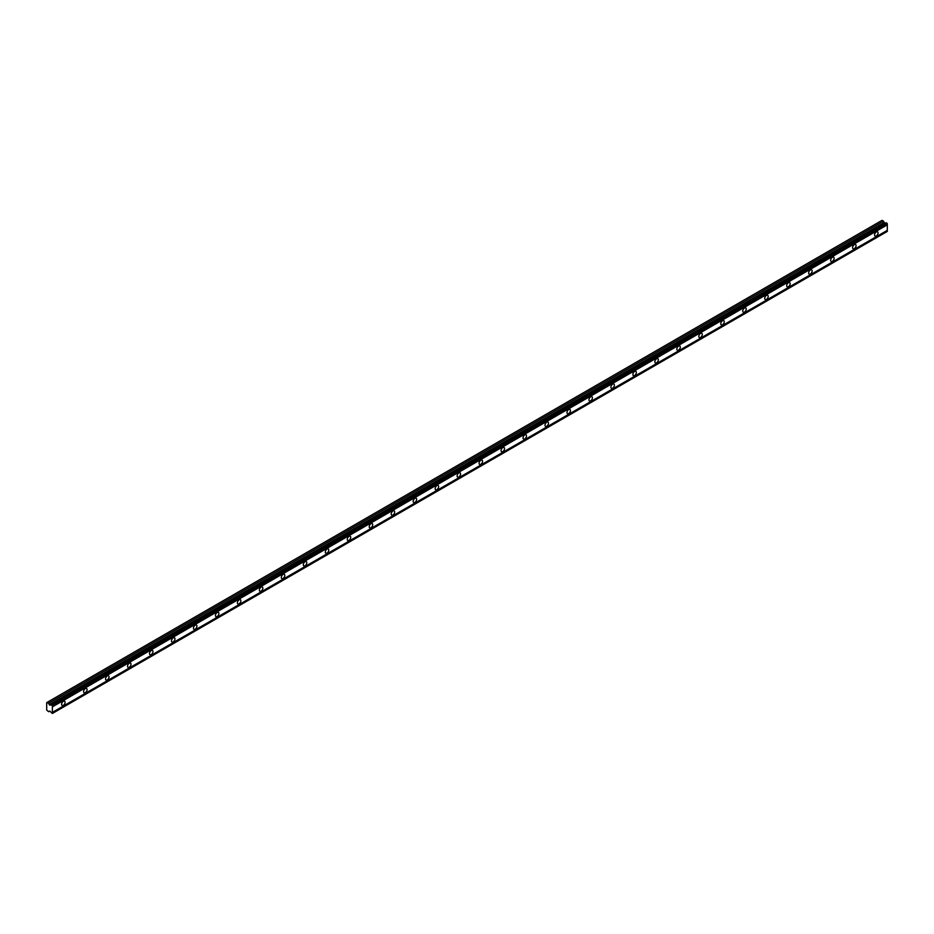 <?xml version="1.0" encoding="UTF-8"?>
<svg xmlns="http://www.w3.org/2000/svg" width="934" height="934" viewBox="0 0 934 934"><rect width="100%" height="100%" fill="white"/><g stroke="black" fill="none" stroke-linecap="round" stroke-linejoin="round"><path stroke-width="1.4" d="M876.314 235.952A2.463 1.424 120 0 0 877.925 233.78A2.463 1.424 120 0 0 877.54 231.807A2.463 1.424 120 0 0 876.314 231.936A2.463 1.424 120 0 0 874.703 234.095A2.463 1.424 120 0 0 875.088 236.068A2.463 1.424 120 0 0 876.314 235.952M63.36 705.298A2.463 1.424 120 0 0 64.971 703.139A2.463 1.424 120 0 0 64.586 701.165A2.463 1.424 120 0 0 63.36 701.282A2.463 1.424 120 0 0 61.749 703.454A2.463 1.424 120 0 0 62.134 705.427A2.463 1.424 120 0 0 63.36 705.298M85.333 692.619A2.463 1.424 120 0 0 86.944 690.448A2.463 1.424 120 0 0 86.558 688.475A2.463 1.424 120 0 0 85.333 688.603A2.463 1.424 120 0 0 83.721 690.763A2.463 1.424 120 0 0 84.107 692.736A2.463 1.424 120 0 0 85.333 692.619M107.305 679.929A2.463 1.424 120 0 0 108.916 677.757A2.463 1.424 120 0 0 108.531 675.796A2.463 1.424 120 0 0 107.305 675.912A2.463 1.424 120 0 0 105.694 678.084A2.463 1.424 120 0 0 106.079 680.057A2.463 1.424 120 0 0 107.305 679.929M129.277 667.25A2.463 1.424 120 0 0 130.888 665.078A2.463 1.424 120 0 0 130.503 663.105A2.463 1.424 120 0 0 129.277 663.233A2.463 1.424 120 0 0 127.666 665.393A2.463 1.424 120 0 0 128.051 667.366A2.463 1.424 120 0 0 129.277 667.25M151.25 654.559A2.463 1.424 120 0 0 152.861 652.387A2.463 1.424 120 0 0 152.475 650.426A2.463 1.424 120 0 0 151.25 650.543A2.463 1.424 120 0 0 149.638 652.714A2.463 1.424 120 0 0 150.024 654.687A2.463 1.424 120 0 0 151.25 654.559M173.222 641.88A2.463 1.424 120 0 0 174.833 639.708A2.463 1.424 120 0 0 174.448 637.735A2.463 1.424 120 0 0 173.222 637.852A2.463 1.424 120 0 0 171.611 640.024A2.463 1.424 120 0 0 171.996 641.997A2.463 1.424 120 0 0 173.222 641.88M195.194 629.189A2.463 1.424 120 0 0 196.794 627.018A2.463 1.424 120 0 0 196.42 625.056A2.463 1.424 120 0 0 195.194 625.173A2.463 1.424 120 0 0 193.583 627.344A2.463 1.424 120 0 0 193.957 629.306A2.463 1.424 120 0 0 195.194 629.189M217.167 616.498A2.463 1.424 120 0 0 218.766 614.339A2.463 1.424 120 0 0 218.393 612.365A2.463 1.424 120 0 0 217.167 612.482A2.463 1.424 120 0 0 215.556 614.654A2.463 1.424 120 0 0 215.929 616.627A2.463 1.424 120 0 0 217.167 616.498M239.139 603.819A2.463 1.424 120 0 0 240.738 601.648A2.463 1.424 120 0 0 240.365 599.675A2.463 1.424 120 0 0 239.139 599.803A2.463 1.424 120 0 0 237.528 601.975A2.463 1.424 120 0 0 237.901 603.936A2.463 1.424 120 0 0 239.139 603.819M261.111 591.129A2.463 1.424 120 0 0 262.711 588.969A2.463 1.424 120 0 0 262.337 586.996A2.463 1.424 120 0 0 261.111 587.112A2.463 1.424 120 0 0 259.5 589.284A2.463 1.424 120 0 0 259.874 591.257A2.463 1.424 120 0 0 261.111 591.129M283.084 578.45A2.463 1.424 120 0 0 284.683 576.278A2.463 1.424 120 0 0 284.31 574.305A2.463 1.424 120 0 0 283.084 574.433A2.463 1.424 120 0 0 281.473 576.593A2.463 1.424 120 0 0 281.846 578.566A2.463 1.424 120 0 0 283.084 578.45M305.056 565.759A2.463 1.424 120 0 0 306.656 563.599A2.463 1.424 120 0 0 306.282 561.626A2.463 1.424 120 0 0 305.056 561.743A2.463 1.424 120 0 0 303.445 563.914A2.463 1.424 120 0 0 303.819 565.887A2.463 1.424 120 0 0 305.056 565.759M327.017 553.08A2.463 1.424 120 0 0 328.628 550.908A2.463 1.424 120 0 0 328.254 548.935A2.463 1.424 120 0 0 327.017 549.064A2.463 1.424 120 0 0 325.417 551.223A2.463 1.424 120 0 0 325.791 553.197A2.463 1.424 120 0 0 327.017 553.08M348.989 540.389A2.463 1.424 120 0 0 350.6 538.229A2.463 1.424 120 0 0 350.227 536.256A2.463 1.424 120 0 0 348.989 536.373A2.463 1.424 120 0 0 347.39 538.544A2.463 1.424 120 0 0 347.763 540.517A2.463 1.424 120 0 0 348.989 540.389M370.961 527.71A2.463 1.424 120 0 0 372.573 525.538A2.463 1.424 120 0 0 372.199 523.565A2.463 1.424 120 0 0 370.961 523.694A2.463 1.424 120 0 0 369.362 525.854A2.463 1.424 120 0 0 369.736 527.827A2.463 1.424 120 0 0 370.961 527.71M392.934 515.019A2.463 1.424 120 0 0 394.545 512.859A2.463 1.424 120 0 0 394.171 510.886A2.463 1.424 120 0 0 392.934 511.003A2.463 1.424 120 0 0 391.334 513.175A2.463 1.424 120 0 0 391.708 515.148A2.463 1.424 120 0 0 392.934 515.019M414.906 502.34A2.463 1.424 120 0 0 416.517 500.169A2.463 1.424 120 0 0 416.144 498.196A2.463 1.424 120 0 0 414.906 498.324A2.463 1.424 120 0 0 413.307 500.484A2.463 1.424 120 0 0 413.68 502.457A2.463 1.424 120 0 0 414.906 502.34M436.878 489.649A2.463 1.424 120 0 0 438.49 487.49A2.463 1.424 120 0 0 438.116 485.517A2.463 1.424 120 0 0 436.878 485.633A2.463 1.424 120 0 0 435.279 487.805A2.463 1.424 120 0 0 435.653 489.778A2.463 1.424 120 0 0 436.878 489.649M458.851 476.97A2.463 1.424 120 0 0 460.462 474.799A2.463 1.424 120 0 0 460.077 472.826A2.463 1.424 120 0 0 458.851 472.954A2.463 1.424 120 0 0 457.24 475.114A2.463 1.424 120 0 0 457.625 477.087A2.463 1.424 120 0 0 458.851 476.97M480.823 464.28A2.463 1.424 120 0 0 482.434 462.108A2.463 1.424 120 0 0 482.049 460.147A2.463 1.424 120 0 0 480.823 460.264A2.463 1.424 120 0 0 479.212 462.435A2.463 1.424 120 0 0 479.597 464.408A2.463 1.424 120 0 0 480.823 464.28M502.796 451.601A2.463 1.424 120 0 0 504.407 449.429A2.463 1.424 120 0 0 504.021 447.456A2.463 1.424 120 0 0 502.796 447.584A2.463 1.424 120 0 0 501.184 449.744A2.463 1.424 120 0 0 501.57 451.717A2.463 1.424 120 0 0 502.796 451.601M524.768 438.91A2.463 1.424 120 0 0 526.379 436.738A2.463 1.424 120 0 0 525.994 434.777A2.463 1.424 120 0 0 524.768 434.894A2.463 1.424 120 0 0 523.157 437.065A2.463 1.424 120 0 0 523.542 439.027A2.463 1.424 120 0 0 524.768 438.91M546.74 426.231A2.463 1.424 120 0 0 548.351 424.059A2.463 1.424 120 0 0 547.966 422.086A2.463 1.424 120 0 0 546.74 422.203A2.463 1.424 120 0 0 545.129 424.375A2.463 1.424 120 0 0 545.514 426.348A2.463 1.424 120 0 0 546.74 426.231M568.713 413.54A2.463 1.424 120 0 0 570.312 411.369A2.463 1.424 120 0 0 569.938 409.396A2.463 1.424 120 0 0 568.713 409.524A2.463 1.424 120 0 0 567.101 411.696A2.463 1.424 120 0 0 567.475 413.657A2.463 1.424 120 0 0 568.713 413.54M590.685 400.849A2.463 1.424 120 0 0 592.284 398.69A2.463 1.424 120 0 0 591.911 396.716A2.463 1.424 120 0 0 590.685 396.833A2.463 1.424 120 0 0 589.074 399.005A2.463 1.424 120 0 0 589.447 400.978A2.463 1.424 120 0 0 590.685 400.849M612.657 388.17A2.463 1.424 120 0 0 614.257 385.999A2.463 1.424 120 0 0 613.883 384.026A2.463 1.424 120 0 0 612.657 384.154A2.463 1.424 120 0 0 611.046 386.326A2.463 1.424 120 0 0 611.42 388.287A2.463 1.424 120 0 0 612.657 388.17M634.63 375.48A2.463 1.424 120 0 0 636.229 373.32A2.463 1.424 120 0 0 635.856 371.347A2.463 1.424 120 0 0 634.63 371.463A2.463 1.424 120 0 0 633.019 373.635A2.463 1.424 120 0 0 633.392 375.608A2.463 1.424 120 0 0 634.63 375.48M656.602 362.801A2.463 1.424 120 0 0 658.201 360.629A2.463 1.424 120 0 0 657.828 358.656A2.463 1.424 120 0 0 656.602 358.784A2.463 1.424 120 0 0 654.991 360.944A2.463 1.424 120 0 0 655.364 362.917A2.463 1.424 120 0 0 656.602 362.801M678.574 350.11A2.463 1.424 120 0 0 680.174 347.95A2.463 1.424 120 0 0 679.8 345.977A2.463 1.424 120 0 0 678.574 346.094A2.463 1.424 120 0 0 676.963 348.265A2.463 1.424 120 0 0 677.337 350.238A2.463 1.424 120 0 0 678.574 350.11M700.535 337.431A2.463 1.424 120 0 0 702.146 335.259A2.463 1.424 120 0 0 701.773 333.286A2.463 1.424 120 0 0 700.535 333.415A2.463 1.424 120 0 0 698.936 335.575A2.463 1.424 120 0 0 699.309 337.548A2.463 1.424 120 0 0 700.535 337.431M722.507 324.74A2.463 1.424 120 0 0 724.119 322.58A2.463 1.424 120 0 0 723.745 320.607A2.463 1.424 120 0 0 722.507 320.724A2.463 1.424 120 0 0 720.908 322.895A2.463 1.424 120 0 0 721.281 324.869A2.463 1.424 120 0 0 722.507 324.74M744.48 312.061A2.463 1.424 120 0 0 746.091 309.89A2.463 1.424 120 0 0 745.717 307.916A2.463 1.424 120 0 0 744.48 308.045A2.463 1.424 120 0 0 742.88 310.205A2.463 1.424 120 0 0 743.254 312.178A2.463 1.424 120 0 0 744.48 312.061M766.452 299.37A2.463 1.424 120 0 0 768.063 297.21A2.463 1.424 120 0 0 767.69 295.237A2.463 1.424 120 0 0 766.452 295.354A2.463 1.424 120 0 0 764.853 297.526A2.463 1.424 120 0 0 765.226 299.499A2.463 1.424 120 0 0 766.452 299.37M788.424 286.691A2.463 1.424 120 0 0 790.036 284.52A2.463 1.424 120 0 0 789.662 282.547A2.463 1.424 120 0 0 788.424 282.675A2.463 1.424 120 0 0 786.825 284.835A2.463 1.424 120 0 0 787.199 286.808A2.463 1.424 120 0 0 788.424 286.691M810.397 274.001A2.463 1.424 120 0 0 812.008 271.841A2.463 1.424 120 0 0 811.634 269.868A2.463 1.424 120 0 0 810.397 269.984A2.463 1.424 120 0 0 808.797 272.156A2.463 1.424 120 0 0 809.171 274.129A2.463 1.424 120 0 0 810.397 274.001M832.369 261.322A2.463 1.424 120 0 0 833.98 259.15A2.463 1.424 120 0 0 833.595 257.177A2.463 1.424 120 0 0 832.369 257.305A2.463 1.424 120 0 0 830.758 259.465A2.463 1.424 120 0 0 831.143 261.438A2.463 1.424 120 0 0 832.369 261.322M854.341 248.631A2.463 1.424 120 0 0 855.953 246.459A2.463 1.424 120 0 0 855.567 244.498A2.463 1.424 120 0 0 854.341 244.615A2.463 1.424 120 0 0 852.73 246.786A2.463 1.424 120 0 0 853.116 248.759A2.463 1.424 120 0 0 854.341 248.631M49.689 705.123L48.626 703.244L46.7 702.625L46.7 710.085L48.626 711.696L49.689 711.043L52.374 713.459L52.374 705.812L51.568 704.936L49.689 705.123L884.615 223.086L883.552 221.206L882.058 220.342L47.132 702.38M51.405 704.96L886.331 222.911L887.3 223.775L887.3 224.849L52.374 706.886M52.374 713.459L887.3 231.422L887.3 224.849M886.156 223.016L884.615 223.086M52.374 705.917L887.3 223.88M887.3 230.348L52.374 712.385M887.3 231.317L52.374 713.354M49.712 711.078L48.626 711.696M883.552 221.206L48.626 703.244M885.864 222.957L50.95 705.007M52.374 705.812L887.3 223.775M52.024 705.205L886.95 223.168M886.494 222.899L51.568 704.936M884.113 222.642L49.187 704.68"/></g></svg>
